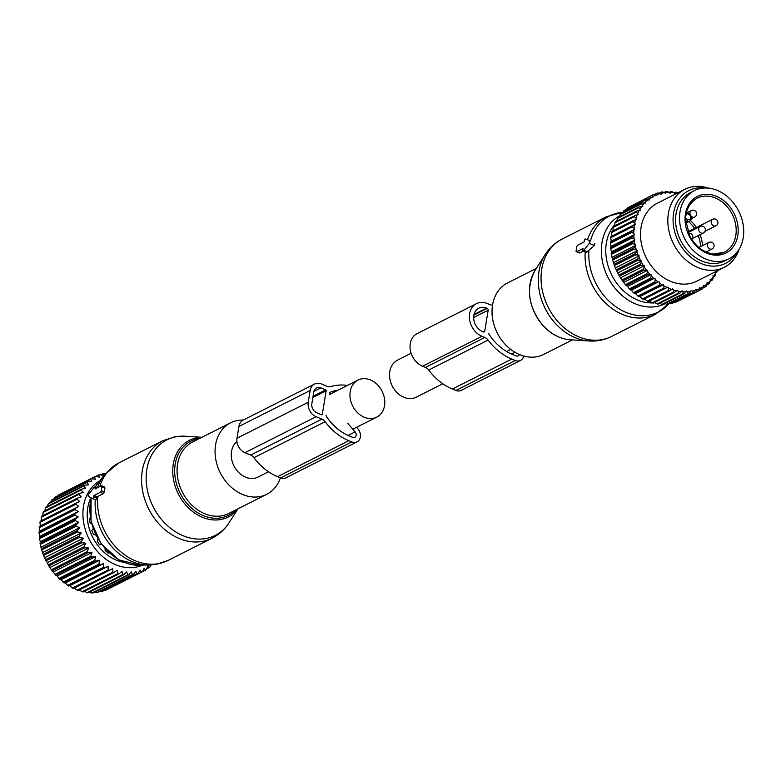 <?xml version="1.0" encoding="UTF-8"?>
<svg xmlns="http://www.w3.org/2000/svg" width="781" height="781" viewBox="0 0 781 781"><rect width="100%" height="100%" fill="white"/><g stroke="black" fill="none" stroke-linecap="round" stroke-linejoin="round"><path stroke-width="1.17" d="M236.926 441.577A20.755 16.46 63.2 0 0 234.378 466.745A20.755 16.46 63.2 0 0 258.023 477.074L268.527 471.773M353.08 406.794A20.755 16.46 63.2 0 0 376.735 417.122A20.755 16.46 63.2 0 0 381.665 390.412A20.755 16.46 63.2 0 0 358.02 380.074A20.755 16.46 63.2 0 0 353.08 406.794M243.262 420.051A40.046 31.777 63.2 0 0 237.99 420.403A40.046 31.777 63.2 0 0 230.62 422.804A40.046 31.777 63.2 0 0 218.329 468.424A40.046 31.777 63.2 0 0 259.351 496.696A40.046 31.777 63.2 0 0 266.731 494.305A40.046 31.777 63.2 0 0 280.389 477.816M101.93 486.69L104.976 487.94L104.469 487.061L104.976 487.94A54.611 43.326 63.2 0 0 104.332 491.874L103.395 493.602L97.098 496.823L96.981 498.122L93.74 496.784L93.954 495.525L100.28 492.323A1.455 0.654 -67.6 0 0 101.286 490.614L101.93 486.69A1.455 0.654 -67.6 0 0 101.696 485.743A1.455 0.654 -67.6 0 0 101.354 485.772L95.028 488.974L95.233 487.715A1.455 0.654 -67.6 0 0 94.999 486.768A1.455 0.654 -67.6 0 0 94.228 487.178L88.741 494.109A1.455 0.654 -67.6 0 0 88.37 496.374L92.373 498.512A1.455 0.654 -67.6 0 0 92.392 498.532A1.455 0.654 -67.6 0 0 93.74 496.784M95.926 499.986L92.392 498.532L95.926 499.986L96.981 498.122M97.098 496.823L93.954 495.525M45.991 560.817L81.8 542.727L85.793 543.195L47.407 562.584L45.991 560.817A53.157 42.174 -116.8 0 1 45.444 559.713L81.253 541.633L83.323 538.177L79.398 537.387A53.157 42.174 -116.8 0 1 78.959 536.254L43.15 554.334A53.157 42.174 63.2 0 0 43.59 555.476L45.444 559.713M47.407 562.584L48.207 564.878A53.157 42.174 63.2 0 0 48.842 565.922L51.409 569.759A53.157 42.174 63.2 0 0 52.122 570.735L54.992 574.299A53.157 42.174 63.2 0 0 55.793 575.207L57.218 575.958L58.926 578.457A53.157 42.174 63.2 0 0 59.795 579.268L61.162 579.668L63.163 582.157A53.157 42.174 63.2 0 0 64.081 582.88L65.36 582.938L67.644 585.379A53.157 42.174 63.2 0 0 68.611 585.984L69.763 585.711L72.33 588.064A53.157 42.174 63.2 0 0 73.326 588.562L109.135 570.472A53.157 42.174 -116.8 0 1 108.139 569.984L72.33 588.064M85.793 543.195L84.016 546.788L48.207 564.878M108.139 569.984L108.139 566.323L104.42 567.904A53.157 42.174 -116.8 0 1 103.453 567.289L103.736 563.55L99.89 564.79A53.157 42.174 -116.8 0 1 98.972 564.077L99.538 560.289L95.604 561.178A53.157 42.174 -116.8 0 1 94.735 560.367L95.604 556.57L91.602 557.117A53.157 42.174 -116.8 0 1 90.801 556.218L91.973 552.45L87.931 552.655A53.157 42.174 -116.8 0 1 87.218 551.669L51.409 569.759M150.743 565.014L150.157 566.772A53.157 42.174 -116.8 0 1 149.405 567.397L147.951 565.874L146.408 569.554A53.157 42.174 -116.8 0 1 145.588 570.071L144.173 568.217L142.337 571.78A53.157 42.174 -116.8 0 1 141.439 572.18L140.111 570.013L137.973 573.43A53.157 42.174 -116.8 0 1 137.036 573.693L135.816 571.243L133.395 574.474A53.157 42.174 -116.8 0 1 132.419 574.611L131.335 571.887L128.65 574.904A53.157 42.174 -116.8 0 1 127.645 574.914L126.727 571.936L123.788 574.709A53.157 42.174 -116.8 0 1 122.763 574.591L122.051 571.399L118.878 573.898A53.157 42.174 -116.8 0 1 117.853 573.654L117.355 570.267L113.977 572.483A53.157 42.174 -116.8 0 1 112.952 572.112L112.698 568.578L109.135 570.472M142.21 565.268A47.329 37.547 -116.8 0 1 83.147 518.701A47.329 37.547 -116.8 0 1 99.597 480.891M78.959 536.254L81.302 532.974L77.485 531.89A53.157 42.174 -116.8 0 1 77.143 530.719L79.769 527.653L76.079 526.287A53.157 42.174 -116.8 0 1 75.855 525.105L78.725 522.274L75.201 520.654A53.157 42.174 -116.8 0 1 75.122 519.863A53.157 42.174 -116.8 0 1 75.083 519.482L39.275 537.562A53.157 42.174 63.2 0 0 39.314 537.953A53.157 42.174 63.2 0 0 39.392 538.744L40.348 541.653L40.046 543.195A53.157 42.174 63.2 0 0 40.27 544.367L41.334 548.809A53.157 42.174 63.2 0 0 41.676 549.97L43.15 554.334M81.8 542.727A53.157 42.174 -116.8 0 1 81.253 541.633M87.218 551.669L88.683 547.969L84.651 547.842A53.157 42.174 -116.8 0 1 84.016 546.788M104.947 590.114L105.63 590.26A53.157 42.174 63.2 0 0 106.528 589.87L142.337 571.78M99.909 591.383L101.227 591.783A53.157 42.174 63.2 0 0 102.165 591.51L137.973 573.43M94.804 591.998L96.61 592.701A53.157 42.174 63.2 0 0 97.586 592.554L133.395 574.474M89.649 591.949L91.836 593.004A53.157 42.174 63.2 0 0 92.841 592.984L128.65 574.904M83.665 590.778L86.955 592.681A53.157 42.174 63.2 0 0 87.98 592.799L123.788 574.709M78.969 589.655L82.044 591.744A53.157 42.174 63.2 0 0 83.069 591.988L118.878 573.898M74.312 587.956L77.143 590.202A53.157 42.174 63.2 0 0 78.168 590.573L113.977 572.483M84.651 547.842L48.842 565.922M87.931 552.655L52.122 570.735M91.973 552.45L53.586 571.838M90.801 556.218L54.992 574.299M91.602 557.117L55.793 575.207M95.604 556.57L57.218 575.958M94.735 560.367L58.926 578.457M95.604 561.178L59.795 579.268M99.538 560.289L61.162 579.668M98.972 564.077L63.163 582.157M99.89 564.79L64.081 582.88M103.736 563.55L65.36 582.938M103.453 567.289L67.644 585.379M104.42 567.904L68.611 585.984M108.139 566.323L69.763 585.711M112.952 572.112L77.143 590.202M117.853 573.654L82.044 591.744M122.763 574.591L86.955 592.681M127.645 574.914L91.836 593.004M132.419 574.611L96.61 592.701M137.036 573.693L101.227 591.783M141.439 572.18L105.63 590.26M145.588 570.071L142.386 571.682M149.405 567.397L146.76 568.734M151.309 564.985L150.645 565.317M105.24 473.716L104.215 473.364A53.157 42.174 -116.8 0 0 103.248 473.569L100.71 474.848M75.083 519.482L78.198 516.905L74.859 515.06A53.157 42.174 -116.8 0 1 74.859 513.898L78.188 511.614L75.064 509.573A53.157 42.174 -116.8 0 1 75.171 508.441L78.696 506.459L75.806 504.262A53.157 42.174 -116.8 0 1 76.03 503.179L79.711 501.519L77.075 499.186A53.157 42.174 -116.8 0 1 77.407 498.151L81.224 496.833L78.861 494.402A53.157 42.174 -116.8 0 1 79.301 493.446L83.216 492.46L81.146 489.98A53.157 42.174 -116.8 0 1 81.673 489.111L85.666 488.467L83.889 485.967A53.157 42.174 -116.8 0 1 84.514 485.186L88.546 484.894L87.062 482.414A53.157 42.174 -116.8 0 1 87.775 481.74L91.816 481.789L90.635 479.368A53.157 42.174 -116.8 0 1 91.426 478.792L95.428 479.183L94.55 476.859A53.157 42.174 -116.8 0 1 95.409 476.4L99.353 477.113L98.777 474.916A53.157 42.174 -116.8 0 1 99.695 474.584L103.541 475.6L103.248 473.569M124.335 562.427A42.233 33.505 -116.8 0 1 87.404 519.072A42.233 33.505 -116.8 0 1 90.889 497.731M75.201 520.654L39.392 538.744M78.725 522.274L40.348 541.653M75.855 525.105L40.046 543.195M76.079 526.287L40.27 544.367M79.769 527.653L41.383 547.032M77.143 530.719L41.334 548.809M77.485 531.89L41.676 549.97M81.302 532.974L42.926 552.352M79.398 537.387L43.59 555.476M83.323 538.177L44.937 557.556M88.683 547.969L50.306 567.357M78.188 511.614L39.811 531.002L39.05 531.988A53.157 42.174 63.2 0 0 39.05 533.15L39.821 536.293L39.275 537.562M39.811 531.002L39.255 527.663A53.157 42.174 63.2 0 1 39.362 526.531L40.309 525.847L39.997 522.343A53.157 42.174 63.2 0 1 40.221 521.259L76.03 503.179M41.325 520.898L41.266 517.266A53.157 42.174 63.2 0 1 41.598 516.241L77.407 498.151M42.848 516.212L43.053 512.492A53.157 42.174 63.2 0 1 43.492 511.535L79.301 493.446M44.976 510.784L45.327 508.07A53.157 42.174 63.2 0 1 45.864 507.191L81.673 489.111M47.602 506.313L48.08 504.057A53.157 42.174 63.2 0 1 48.705 503.276L84.514 485.186M50.745 502.242L51.253 500.504A53.157 42.174 63.2 0 1 51.966 499.82L87.775 481.74M54.387 498.6L54.826 497.448A53.157 42.174 63.2 0 1 55.617 496.882L91.426 478.792M58.516 495.418L58.741 494.939A53.157 42.174 63.2 0 1 59.6 494.49L95.409 476.4M98.777 474.916L95.721 476.459M94.55 476.859L58.741 494.939M90.635 479.368L54.826 497.448M87.062 482.414L51.253 500.504M83.889 485.967L48.08 504.057M81.146 489.98L45.327 508.07M78.861 494.402L43.053 512.492M77.075 499.186L41.266 517.266M75.806 504.262L39.997 522.343M78.696 506.459L40.309 525.847M75.171 508.441L39.362 526.531M75.064 509.573L39.255 527.663M74.859 513.898L39.05 531.988M74.859 515.06L39.05 533.15M78.198 516.905L39.821 536.293M89.756 511.262L89.512 510.969A39.245 31.142 -116.8 0 1 89.717 509.407M90.752 518.018L89.376 518.555A39.245 31.142 -116.8 0 0 89.454 519.511A39.245 31.142 -116.8 0 0 89.864 522.645L91.66 523.856M93.154 528.639L91.836 530.348A39.245 31.142 -116.8 0 0 93.388 534.302L95.917 535.131M97.869 538.753L97.264 541.36A39.245 31.142 -116.8 0 0 99.734 544.787L101.608 544.445M105.064 548.584L105.132 550.517A39.245 31.142 -116.8 0 0 108.286 553.085L109.428 552.128M325.15 421.711A52.796 41.881 63.2 0 0 348.824 440.689L351.831 441.929A8.737 6.931 63.2 0 0 357.054 441.88L285.836 477.845A8.737 6.931 63.2 0 1 280.604 477.904L277.597 476.664A52.796 41.881 63.2 0 1 253.932 457.686L325.15 421.711A7.283 5.779 63.2 0 0 321.889 419.094L316.129 416.722A11.647 9.245 63.2 0 1 308.222 402.274L310.155 390.49A11.647 9.245 63.2 0 1 314.528 384.057A11.647 9.245 63.2 0 1 321.499 383.988L327.259 386.361A7.283 5.779 63.2 0 0 330.91 386.595A52.796 41.881 63.2 0 1 347.34 385.472M253.932 457.686A7.283 5.779 63.2 0 0 250.662 455.069L244.902 452.687L316.129 416.722M326.038 415.092A1.455 1.152 63.2 0 0 326.312 416.293A47.7 37.839 63.2 0 0 349.576 436.11L352.582 437.35A3.641 2.89 63.2 0 0 354.759 437.331A3.641 2.89 63.2 0 0 355.091 431.864L347.799 423.409M337.997 390.188A47.7 37.839 63.2 0 0 330.256 392.228A1.455 1.152 63.2 0 0 329.65 393.068M322.299 414.369L326.165 390.803A0.732 0.576 63.2 0 0 325.667 389.895L320.854 387.913A7.283 5.779 63.2 0 0 316.5 387.962A7.283 5.779 63.2 0 0 313.767 391.974L311.834 403.757A7.283 5.779 63.2 0 0 316.774 412.788L321.587 414.779A0.732 0.576 63.2 0 0 322.299 414.369L321.538 414.76M356.585 427.305L357.844 428.759A8.737 6.931 63.2 0 1 357.054 441.88M314.528 384.057L243.311 420.032A11.647 9.245 63.2 0 0 238.927 426.455L236.994 438.239A11.647 9.245 63.2 0 0 244.902 452.687M442.798 383.764L416.302 397.138A20.755 16.46 -116.8 0 1 392.658 386.81A20.755 16.46 -116.8 0 1 397.588 360.09L411.109 353.266M572.405 339.92L543.703 354.418A40.046 31.777 -116.8 0 1 504.594 343.718A40.046 31.777 -116.8 0 1 507.591 282.917L536.303 268.42M589.167 240.421L585.672 238.986A1.455 0.654 -67.6 0 0 585.643 238.966A1.455 0.654 -67.6 0 0 584.295 240.714L584.09 241.973L577.755 245.175A1.455 0.654 -67.6 0 0 576.749 246.884L576.105 250.808A1.455 0.654 -67.6 0 0 576.339 251.755A1.455 0.654 -67.6 0 0 576.681 251.726L583.017 248.524L582.811 249.783A1.455 0.654 -67.6 0 0 583.046 250.73A1.455 0.654 -67.6 0 0 583.807 250.32L589.304 243.389A1.455 0.654 -67.6 0 0 589.675 241.124M585.223 251.638A54.611 43.326 -116.8 0 0 602.21 299.67A54.611 43.326 -116.8 0 0 655.542 314.245L669.073 303.506A53.869 42.74 -116.8 0 1 605.675 297.649A53.869 42.74 -116.8 0 1 588.923 250.271L594.419 245.498L594.79 243.233M588.923 250.271L586.404 252.126M583.729 251.013L579.795 253.005L576.339 251.755M576.681 251.726L579.795 253.005L579.151 252.068M728.858 258.872L724.895 260.864A38.23 30.332 -116.8 0 1 711.149 263.392A38.23 30.332 -116.8 0 1 677.391 232.308A38.23 30.332 -116.8 0 1 690.433 192.624L694.387 190.623A38.23 30.332 -116.8 0 1 708.133 188.094A38.23 30.332 -116.8 0 1 741.901 219.178A38.23 30.332 -116.8 0 1 728.858 258.872A38.23 30.332 -116.8 0 1 715.103 261.401A38.23 30.332 -116.8 0 1 681.344 230.317A38.23 30.332 -116.8 0 1 694.387 190.623M686.323 213.311L686.216 212.608M687.856 231.537A4.003 3.173 -116.8 0 1 688.481 231.498M627.143 208.215A53.157 42.174 63.2 0 1 627.953 207.668L649.314 196.88A53.157 42.174 63.2 0 0 648.503 197.417L627.143 208.215L626.743 209.201M677.078 193.249A51.702 41.012 63.2 0 0 675.458 192.946L674.745 193.688L673.944 192.722A51.702 41.012 63.2 0 0 670.694 192.448L670.069 193.297L669.2 192.419A51.702 41.012 63.2 0 0 666.017 192.556L665.49 193.503L664.553 192.712A51.702 41.012 63.2 0 0 661.468 193.268L661.048 194.293L660.062 193.61A51.702 41.012 63.2 0 0 657.114 194.567L656.811 195.66L655.786 195.104A51.702 41.012 63.2 0 0 653.004 196.451L652.818 197.593L649.314 196.88M653.004 196.451L652.506 195.045A53.157 42.174 -116.8 0 1 653.385 194.625L655.786 195.104M630.999 206.135L652.506 195.045M615.408 221.843A53.157 42.174 63.2 0 0 615.096 222.478A53.157 42.174 63.2 0 0 614.94 222.78L636.31 211.993A53.157 42.174 -116.8 0 1 636.456 211.68A53.157 42.174 63.2 0 1 636.769 211.055L615.408 221.843M616.941 221.072L617.341 218.465L638.712 207.668L639.942 209.191A51.702 41.012 63.2 0 1 641.718 206.477L639.268 206.819A53.157 42.174 63.2 0 0 638.712 207.668M639.268 206.819L617.898 217.606A53.157 42.174 63.2 0 0 617.341 218.465M619.704 216.698L620.202 214.56L641.562 203.773L642.617 205.286A51.702 41.012 63.2 0 1 644.686 202.884L642.216 203.011A53.157 42.174 63.2 0 0 641.562 203.773M642.216 203.011L620.846 213.799A53.157 42.174 63.2 0 0 620.202 214.56M622.974 212.725L623.472 211.134L644.842 200.336L645.711 201.84A51.702 41.012 63.2 0 1 648.045 199.76L645.575 199.682A53.157 42.174 63.2 0 0 644.842 200.336M645.575 199.682L624.214 210.479A53.157 42.174 63.2 0 0 623.472 211.134M648.045 199.76L649.118 200.073L649.187 198.882A51.702 41.012 -116.8 0 1 651.764 197.163M649.187 198.882L648.503 197.417M644.686 202.884L645.76 203.06L645.711 201.84M641.718 206.477L642.783 206.516L642.617 205.286M640.01 296.497L663.45 284.655L663.928 285.846A51.702 41.012 63.2 0 0 667.072 287.496L643.495 299.406A53.157 42.174 63.2 0 1 642.509 298.889L640.01 296.497L638.829 296.692A53.157 42.174 63.2 0 1 637.872 296.058L635.656 293.597L634.357 293.461A53.157 42.174 63.2 0 1 633.45 292.719L631.517 290.22L630.13 289.731A53.157 42.174 63.2 0 1 629.281 288.892L627.651 286.402L626.206 285.563A53.157 42.174 63.2 0 1 625.425 284.635L622.633 281.004A53.157 42.174 63.2 0 1 621.94 280.008L619.46 276.113A53.157 42.174 63.2 0 1 618.845 275.049L616.707 270.939A53.157 42.174 63.2 0 1 616.189 269.826L614.432 265.55A53.157 42.174 63.2 0 1 614.012 264.408L612.636 260.014A53.157 42.174 63.2 0 1 612.333 258.843L611.367 254.401A53.157 42.174 63.2 0 1 611.172 253.22L611.533 251.746L610.625 248.778A53.157 42.174 63.2 0 1 610.537 247.597L611.132 246.396L610.42 243.203A53.157 42.174 63.2 0 1 610.449 242.051L611.25 241.134L610.752 237.746A53.157 42.174 63.2 0 1 610.898 236.633L635.334 224.186L634.728 223.063A51.702 41.012 63.2 0 1 635.519 219.656L636.476 219.295L635.968 218.124A51.702 41.012 63.2 0 1 637.111 214.921L638.106 214.687L637.716 213.486A51.702 41.012 63.2 0 1 638.35 212.129A51.702 41.012 63.2 0 1 639.18 210.509L640.215 210.411L639.942 209.191M635.334 224.186L634.445 224.674A51.702 41.012 63.2 0 0 634.006 228.228L632.122 226.959A53.157 42.174 -116.8 0 1 632.259 225.836L610.898 236.633M611.25 241.134L634.699 229.292L634.006 228.228M634.699 229.292L633.879 229.907A51.702 41.012 63.2 0 0 633.801 233.568L631.79 232.406A53.157 42.174 -116.8 0 1 631.809 231.254L610.449 242.051M611.132 246.396L634.582 234.554L633.801 233.568M634.582 234.554L633.84 235.276A51.702 41.012 63.2 0 0 634.123 239.006L631.985 237.98A53.157 42.174 -116.8 0 1 631.907 236.809L610.537 247.597M611.533 251.746L634.982 239.904L634.123 239.006M634.982 239.904L634.338 240.733A51.702 41.012 63.2 0 0 634.973 244.482L632.737 243.613A53.157 42.174 -116.8 0 1 632.532 242.432L611.172 253.22M612.45 257.125L635.89 245.293L634.973 244.482M635.89 245.293L635.343 246.21A51.702 41.012 63.2 0 0 636.33 249.93L634.006 249.227A53.157 42.174 -116.8 0 1 633.694 248.055L612.333 258.843M613.856 262.475L637.306 250.633L636.33 249.93M637.306 250.633L636.866 251.638A51.702 41.012 63.2 0 0 638.184 255.28L635.793 254.762A53.157 42.174 -116.8 0 1 635.383 253.61L614.012 264.408M615.76 267.707L639.2 255.875L638.184 255.28M639.2 255.875L638.868 256.949A51.702 41.012 63.2 0 0 640.508 260.473L638.077 260.141A53.157 42.174 -116.8 0 1 637.56 259.038L616.189 269.826M618.113 272.784L641.562 260.942L640.508 260.473M641.562 260.942L641.347 262.074A51.702 41.012 63.2 0 0 643.29 265.452L640.82 265.315A53.157 42.174 -116.8 0 1 640.215 264.251L618.845 275.049M620.905 277.626L644.354 265.784L643.29 265.452M644.354 265.784L644.247 266.965A51.702 41.012 63.2 0 0 646.473 270.138L644.003 270.216A53.157 42.174 -116.8 0 1 643.3 269.211L621.94 280.008M624.097 282.185L647.547 270.343L646.473 270.138M647.547 270.343L647.556 271.554A51.702 41.012 63.2 0 0 650.026 274.482L647.576 274.775A53.157 42.174 -116.8 0 1 646.795 273.848L625.425 284.635M627.651 286.402L651.09 274.561L650.026 274.482M651.09 274.561L651.227 275.781A51.702 41.012 63.2 0 0 653.922 278.446L651.491 278.944A53.157 42.174 -116.8 0 1 650.651 278.104L629.281 288.892M631.517 290.22L653.922 278.446M654.956 278.378L655.21 279.608A51.702 41.012 63.2 0 0 658.09 281.961L655.718 282.663A53.157 42.174 -116.8 0 1 654.81 281.921L633.45 292.719M635.656 293.597L658.09 281.961M659.096 281.756L659.457 282.976A51.702 41.012 63.2 0 0 662.493 284.987L660.199 285.905A53.157 42.174 -116.8 0 1 659.242 285.27L637.872 296.058M663.45 284.655L662.493 284.987M715.308 271.827L715.621 272.969A51.702 41.012 63.2 0 1 714 275.82L712.946 275.849L713.17 277.079A51.702 41.012 63.2 0 1 711.247 279.637L710.173 279.53L710.28 280.75A51.702 41.012 63.2 0 1 708.074 282.995L707 282.761L706.99 283.962A51.702 41.012 63.2 0 1 704.53 285.866L703.466 285.495L703.339 286.666A51.702 41.012 63.2 0 1 700.655 288.199L699.62 287.701L699.366 288.824A51.702 41.012 63.2 0 1 696.496 289.976L695.49 289.36L695.129 290.415A51.702 41.012 63.2 0 1 692.103 291.176L691.146 290.444L690.677 291.43A51.702 41.012 63.2 0 1 687.534 291.772L686.626 290.932L686.05 291.84A51.702 41.012 63.2 0 1 682.828 291.772L681.989 290.844L681.325 291.645A51.702 41.012 63.2 0 1 678.064 291.167L677.303 290.151L676.551 290.844A51.702 41.012 63.2 0 1 673.281 289.966L672.617 288.882L671.777 289.458A51.702 41.012 63.2 0 1 668.556 288.179L667.98 287.047L667.072 287.496M715.523 271.72L716.304 271.593A51.702 41.012 63.2 0 0 716.47 271.241M708.426 188.123A43.687 34.667 63.2 0 0 684.8 189.344L657.504 203.128A43.687 34.667 63.2 0 0 644.364 216.776A43.687 34.667 63.2 0 0 652.652 267.619A43.687 34.667 63.2 0 0 696.896 281.131L724.192 267.336A43.687 34.667 63.2 0 0 737.332 253.698A43.687 34.667 63.2 0 0 739.197 249.061M660.062 193.61L657.729 192.956A53.157 42.174 63.2 0 0 656.792 193.258L653.882 194.723M661.468 193.268L661.322 192.058L658.9 193.288M664.553 192.712L662.298 191.882A53.157 42.174 63.2 0 0 661.322 192.058M666.017 192.556L666.037 191.472L663.996 192.507M669.2 192.419L667.042 191.433A53.157 42.174 63.2 0 0 666.037 191.472M670.694 192.448L670.879 191.511L669.141 192.39M673.944 192.722L671.894 191.599A53.157 42.174 63.2 0 0 670.879 191.511M675.458 192.946L675.78 192.165L674.159 192.985M677.674 192.946L676.805 192.38A53.157 42.174 63.2 0 0 675.78 192.165M717.524 270.714L717.514 270.763A53.157 42.174 63.2 0 1 717.104 271.739L715.503 272.549M716.304 271.593L717.104 271.739M680.026 300.158L701.504 289.38L700.655 288.199M675.926 302.14A53.157 42.174 63.2 0 0 676.824 301.769L698.194 290.981A53.157 42.174 -116.8 0 1 697.287 291.342L675.926 302.14L675.057 301.935M671.455 303.506A53.157 42.174 63.2 0 0 672.412 303.272L693.772 292.475A53.157 42.174 -116.8 0 1 692.825 292.719L671.455 303.506L670 303.038M666.789 304.268A53.157 42.174 63.2 0 0 667.784 304.16L689.145 293.373A53.157 42.174 -116.8 0 1 688.159 293.48L666.789 304.268L664.885 303.487M661.985 304.414A53.157 42.174 63.2 0 0 663.001 304.434L684.371 293.646A53.157 42.174 -116.8 0 1 683.355 293.627L661.985 304.414L659.72 303.282M657.094 303.936A53.157 42.174 63.2 0 0 658.119 304.092L679.49 293.295A53.157 42.174 -116.8 0 1 678.464 293.148L657.094 303.936L653.863 301.993M652.174 302.852A53.157 42.174 63.2 0 0 653.209 303.126L674.569 292.338A53.157 42.174 -116.8 0 1 673.544 292.055L652.174 302.852L649.167 300.724M647.293 301.154A53.157 42.174 63.2 0 0 648.308 301.564L669.678 290.766A53.157 42.174 -116.8 0 1 668.663 290.366L647.293 301.154L644.53 298.879M611.884 236.028L611.63 232.484L633 221.697A53.157 42.174 -116.8 0 1 633.245 220.623L611.884 231.42A53.157 42.174 63.2 0 0 611.63 232.484M613.026 231.137L613.036 227.476L634.397 216.688A53.157 42.174 -116.8 0 1 634.758 215.683L613.388 226.47A53.157 42.174 63.2 0 0 613.036 227.476M614.667 226.529L614.94 222.78M639.18 210.509L636.769 211.055M657.114 194.567L656.792 193.258M637.716 213.486L636.31 211.993M637.111 214.921L634.758 215.683M635.968 218.124L634.397 216.688M635.519 219.656L633.245 220.623M634.728 223.063L633 221.697M634.445 224.674L632.259 225.836M610.752 237.746L632.122 226.959M633.879 229.907L631.809 231.254M610.42 243.203L631.79 232.406M633.84 235.276L631.907 236.809M610.625 248.778L631.985 237.98M634.338 240.733L632.532 242.432M611.367 254.401L632.737 243.613M635.343 246.21L633.694 248.055M612.636 260.014L634.006 249.227M636.866 251.638L635.383 253.61M614.432 265.55L635.793 254.762M638.868 256.949L637.56 259.038M616.707 270.939L638.077 260.141M641.347 262.074L640.215 264.251M619.46 276.113L640.82 265.315M644.247 266.965L643.3 269.211M622.633 281.004L644.003 270.216M647.556 271.554L646.795 273.848M626.206 285.563L647.576 274.775M651.227 275.781L650.651 278.104M630.13 289.731L651.491 278.944M655.21 279.608L654.81 281.921M634.357 293.461L655.718 282.663M659.457 282.976L659.242 285.27M638.829 296.692L660.199 285.905M642.509 298.889L663.879 288.091L663.928 285.846M664.865 288.619A53.157 42.174 -116.8 0 1 663.879 288.091M668.556 288.179L668.663 290.366M671.777 289.458L669.678 290.766M673.281 289.966L673.544 292.055M676.551 290.844L674.569 292.338M678.064 291.167L678.464 293.148M681.325 291.645L679.49 293.295M682.828 291.772L683.355 293.627M686.05 291.84L684.371 293.646M687.534 291.772L688.159 293.48M690.677 291.43L689.145 293.373M692.103 291.176L692.825 292.719M695.129 290.415L693.772 292.475M696.496 289.976L697.287 291.342M699.366 288.824L698.194 290.981M703.339 286.666L702.344 288.892A53.157 42.174 -116.8 0 1 701.504 289.38M702.636 288.248L705.409 286.842L704.53 285.866M706.99 283.962L706.18 286.246A53.157 42.174 -116.8 0 1 705.409 286.842M706.649 284.948L708.963 283.776L708.074 282.995M710.28 280.75L709.656 283.064A53.157 42.174 -116.8 0 1 708.963 283.776M710.163 281.189L712.126 280.203L711.247 279.637M713.17 277.079L712.731 279.393A53.157 42.174 -116.8 0 1 712.126 280.203M713.16 277.021L714.849 276.171L714 275.82M715.621 272.969L715.357 275.273A53.157 42.174 -116.8 0 1 714.849 276.171M684.8 189.344A43.687 34.667 63.2 0 0 671.67 202.992A43.687 34.667 63.2 0 0 679.958 253.835A43.687 34.667 63.2 0 0 724.192 267.336M737.088 252.117A40.749 32.324 -116.8 0 1 691.263 257.593A40.749 32.324 -116.8 0 1 676.649 203.294A40.749 32.324 -116.8 0 1 704.716 187.996M523.69 356.038A8.737 6.931 -116.8 0 1 520.488 360.441A8.737 6.931 -116.8 0 1 515.265 360.5L511.77 359.055A52.854 41.93 -116.8 0 1 488.076 340.067A7.283 5.779 -116.8 0 0 484.816 337.451L481.975 336.279A18.207 14.439 -116.8 0 1 469.664 320.073A18.207 14.439 -116.8 0 1 476.449 303.663A18.207 14.439 -116.8 0 1 487.344 303.545L490.185 304.717A7.283 5.779 -116.8 0 0 492.528 305.166M484.816 337.451L425.46 367.431L422.619 366.25A18.207 14.439 -116.8 0 1 410.308 350.044A18.207 14.439 -116.8 0 1 417.093 333.633L476.449 303.663M520.488 360.441L461.141 390.412A8.737 6.931 -116.8 0 1 455.909 390.471L452.414 389.026A52.854 41.93 -116.8 0 1 428.73 370.038A7.283 5.779 -116.8 0 0 425.46 367.431M488.184 310.174L484.747 331.134A1.455 1.152 -116.8 0 1 483.322 331.945L482.726 331.691A13.111 10.397 -116.8 0 1 473.862 320.025A13.111 10.397 -116.8 0 1 478.743 308.212A13.111 10.397 -116.8 0 1 486.592 308.124L487.188 308.368A1.455 1.152 -116.8 0 1 488.184 310.174L473.657 317.516M519.385 354.525A3.641 2.89 -116.8 0 1 518.193 355.892A3.641 2.89 -116.8 0 1 516.016 355.911L512.521 354.467A47.758 37.888 -116.8 0 1 489.16 334.512A1.455 1.152 -116.8 0 1 488.877 333.321M492.089 313.777L491.913 314.86M230.62 422.804L192.634 441.987A40.046 31.777 63.2 0 0 180.343 487.608A40.046 31.777 63.2 0 0 221.374 515.88A40.046 31.777 63.2 0 0 228.745 513.488L266.731 494.305M199.36 438.59A41.559 32.968 63.2 0 0 198.472 438.717A41.559 32.968 63.2 0 0 176.477 483.79A41.559 32.968 63.2 0 0 220.642 517.891A41.559 32.968 63.2 0 0 235.471 510.081M98.299 482.551A49.486 39.255 63.2 0 0 95.37 486.924L104.254 474.936A53.869 42.74 63.2 0 0 97.557 487.695M91.143 497.858A49.486 39.255 63.2 0 0 140.102 565.327L155.712 564.478L168.022 560.465L212.051 538.226A54.611 43.326 63.2 0 1 201.996 541.497A54.611 43.326 63.2 0 1 146.047 502.944A54.611 43.326 63.2 0 1 162.809 440.728L175.12 436.716L185.292 436.218A53.547 42.477 -116.8 0 0 176.818 436.628A53.547 42.477 -116.8 0 0 148.478 494.685A53.547 42.477 -116.8 0 0 205.383 538.626A53.547 42.477 -116.8 0 0 229.018 522.821C224.713 529.498 219.061 534.634 212.051 538.226M201.752 437.38A42.965 34.081 63.2 0 0 197.339 437.77A42.965 34.081 63.2 0 0 174.602 484.357A42.965 34.081 63.2 0 0 220.252 519.609A42.965 34.081 63.2 0 0 237.863 508.88M95.253 499.703A53.869 42.74 63.2 0 0 149.767 565.053M154.697 564.585A53.869 42.74 63.2 0 0 159.344 563.482M104.254 474.936L118.78 462.967A54.611 43.326 63.2 0 0 99.792 486.563M97.83 496.413A54.611 43.326 63.2 0 0 157.967 563.736A54.611 43.326 63.2 0 0 168.022 560.465M104.332 491.874L101.286 490.614M103.395 493.602L100.28 492.323M96.493 488.232L95.233 487.715M89.385 518.711L90.44 518.174L89.385 518.721M108.774 552.46L107.983 552.86L108.754 552.44M250.662 455.069L321.889 419.094M348.014 435.427L355.091 431.864M312.859 397.519L326.165 390.803M280.604 477.904L351.831 441.929M277.597 476.664L348.824 440.689M236.994 438.239L308.222 402.274M238.927 426.455L310.155 390.49M313.064 396.27L325.667 389.895M313.874 391.437L320.854 387.913M652.379 302.901A45.962 36.463 -116.8 0 1 620.192 287.476A45.962 36.463 -116.8 0 1 614.803 224.528M655.054 302.716A45.962 36.463 -116.8 0 1 653.785 302.833M665.207 303.624A49.486 39.255 -116.8 0 1 616.883 290.415A49.486 39.255 -116.8 0 1 619.958 215.615M535.102 270.294C525.623 288.453 528.181 306.816 542.775 325.374C550.81 334.122 559.948 338.915 570.189 339.774A42.965 34.081 -116.8 0 1 542.941 325.404A42.965 34.081 -116.8 0 1 535.102 270.294L545.304 254.401A53.547 42.477 63.2 0 0 555.076 323.09A53.547 42.477 63.2 0 0 589.03 340.994C596.967 341.492 604.455 339.989 611.513 336.484A54.611 43.326 -116.8 0 1 558.181 321.909A54.611 43.326 -116.8 0 1 562.271 238.986C555.262 242.588 549.609 247.723 545.304 254.401M590.436 241.065A53.869 42.74 -116.8 0 1 623.131 212.237L606.3 216.757L562.271 238.986M587.507 239.738A54.611 43.326 -116.8 0 1 606.3 216.757M589.225 240.45L585.672 238.986L589.196 240.431M594.419 245.498L589.304 243.389M587.371 251.794L583.807 250.32M714.508 255.114A31.679 25.129 -116.8 0 1 685.191 222.4A31.679 25.129 -116.8 0 1 708.738 194.371A31.679 25.129 -116.8 0 1 738.055 227.086A31.679 25.129 -116.8 0 1 714.508 255.114M724.456 252.117L713.844 254.059C703.779 252.771 695.754 246.737 689.769 235.96L685.698 220.154C685.406 214.58 686.831 204.368 697.208 198.169A30.215 23.977 -116.8 0 1 708.074 196.168A30.215 23.977 -116.8 0 1 734.765 220.74A30.215 23.977 -116.8 0 1 724.456 252.117A30.215 23.977 -116.8 0 1 714.088 254.157M690.394 220.525A30.215 23.977 -116.8 0 1 696.379 227.505M700.079 234.651A30.215 23.977 -116.8 0 1 702.51 245.644M688.608 221.658A28.76 22.815 -116.8 0 1 694.553 228.433M698.253 235.579A28.76 22.815 -116.8 0 1 700.537 246.64M688.129 213.398A1.455 0.654 112.4 0 1 688.471 213.369A1.455 0.654 112.4 0 1 688.705 214.316L686.421 213.369A28.76 22.815 63.2 0 0 685.972 215.38M685.708 218.67L687.846 219.549A2.909 2.314 63.2 0 0 690.687 217.928A2.909 2.314 63.2 0 0 688.705 214.316M685.718 220.798L686.841 221.257A4.374 3.466 63.2 0 0 689.457 221.228C692.562 218.748 692.23 216.122 688.471 213.369L685.913 211.905M687.846 219.549A1.455 0.654 112.4 0 1 686.841 221.257L685.777 221.794M691.009 215.986A3.641 2.89 63.2 0 0 694.631 217.03A3.641 3.641 0 0 0 696.496 212.793A3.641 3.641 0 0 0 691.351 210.528A3.641 2.89 63.2 0 0 690.092 214.258A3.641 2.89 63.2 0 0 690.238 214.687M712.623 219.305A3.641 2.89 63.2 0 0 711.364 223.034A3.641 2.89 63.2 0 0 715.904 225.807A3.641 3.641 0 0 0 717.768 221.57A3.641 3.641 0 0 0 712.623 219.305L687.944 231.772M708.826 242.452A3.641 2.89 63.2 0 0 707.566 246.181A3.641 2.89 63.2 0 0 712.106 248.954A3.641 3.641 0 0 0 713.971 244.717A3.641 3.641 0 0 0 708.826 242.452L698.868 247.479M700.088 226.49A3.641 2.89 63.2 0 0 698.829 230.219A3.641 2.89 63.2 0 0 703.369 232.992A3.641 3.641 0 0 0 705.233 228.755A3.641 3.641 0 0 0 700.088 226.49L688.207 232.484M481.975 336.279L422.619 366.25M515.265 360.5L455.909 390.471M511.77 359.055L452.414 389.026M488.076 340.067L428.73 370.038M484.747 331.134L483.214 331.896M487.188 308.368L473.882 315.094M486.592 308.124L474.028 314.47M514.904 352.251L511.428 354.008M352.807 429.208L376.735 417.122M329.406 394.532L358.02 380.074M91.065 497.819L91.045 521.337L101.188 543.869L118.966 559.879L140.102 565.327M201.908 437.301L185.292 436.218M238.02 508.802L229.018 522.821M118.78 462.967L162.809 440.728M97.42 487.764L94.999 486.768M104.781 487.012L101.696 485.743M510.745 349.439L506.635 351.518M570.189 339.774L589.03 340.994M655.542 314.245L611.513 336.484M586.453 252.136L583.046 250.73M685.884 223.034L689.457 221.228M686.968 212.744L691.351 210.528M691.302 218.709L694.631 217.03M705.018 231.303L715.904 225.807M706.073 251.999L712.106 248.954M691.8 239.464A3.641 3.641 0 0 0 688.559 233.343M692.483 238.488L703.369 232.992"/></g></svg>
